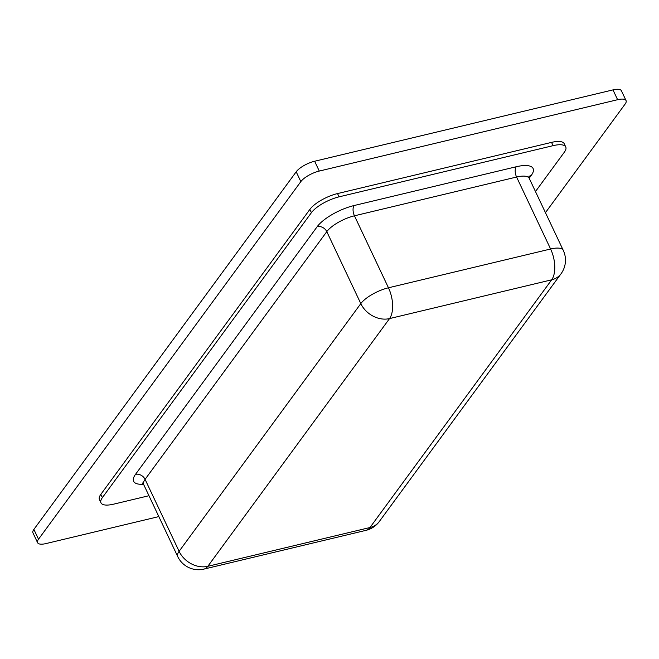 <?xml version="1.0" encoding="UTF-8"?>
<svg xmlns="http://www.w3.org/2000/svg" width="659" height="659" viewBox="0 0 659 659"><rect width="100%" height="100%" fill="white"/><g stroke="black" fill="none" stroke-linecap="round" stroke-linejoin="round"><path stroke-width="0.99" d="M158.827 516.59L46.023 543.568A15.371 5.181 -25.3 0 1 37.588 542.686L32.95 532.876A15.371 5.181 -25.3 0 1 33.881 529.408L296.196 171.793A15.371 5.181 -25.3 0 1 314.631 161.241L612.977 89.896A15.371 5.181 -25.3 0 1 621.412 90.777L626.05 100.588A15.371 5.181 -25.3 0 1 625.119 104.056L545.454 212.659M37.588 542.686A15.371 5.181 -25.3 0 1 38.519 539.219L300.842 181.612A15.371 5.181 -25.3 0 1 319.277 171.06L617.615 99.707A15.371 5.181 -25.3 0 1 626.05 100.588M551.55 142.385L553.099 145.655A23.065 7.776 -25.3 0 1 565.751 146.973L564.203 143.703A23.065 7.776 154.7 0 0 551.55 142.385L337.523 193.573A23.065 7.776 154.7 0 0 309.87 209.397L100.835 494.365A23.065 7.776 154.7 0 0 99.435 499.571L100.984 502.842A23.065 7.776 -25.3 0 1 102.376 497.636L100.835 494.365M309.87 209.397L311.41 212.668A23.065 7.776 -25.3 0 1 339.072 196.843L337.523 193.573M553.099 145.655L339.072 196.843M311.41 212.668L102.376 497.636M148.959 495.716L113.636 504.16A23.065 7.776 -25.3 0 1 100.984 502.842M535.479 191.547L564.351 152.18A23.065 7.776 -25.3 0 0 565.751 146.973M529.185 178.243L531.236 175.459A30.751 10.363 154.7 0 0 516.219 166.76L354.081 205.542A30.751 10.363 154.7 0 0 317.21 226.647L135.499 474.365A7.686 6.145 -143.7 0 1 145.079 479.357L179.1 551.328A23.065 18.436 36.3 0 0 207.832 566.303A23.065 11.475 76.6 0 1 203.919 569.104L366.058 530.33A23.065 11.475 -103.4 0 0 369.979 527.529A23.065 18.436 36.3 0 0 379.296 521.541L561.007 273.823A23.065 18.436 -143.7 0 1 551.69 279.811A23.065 11.475 -103.4 0 0 550.603 249.003L388.464 287.785A23.065 11.475 76.6 0 1 389.543 318.585A23.065 18.436 -143.7 0 1 360.811 303.61L179.1 551.328A23.065 7.776 154.7 0 0 177.708 556.534L143.687 484.554A23.065 7.776 -25.3 0 1 145.079 479.357L326.79 231.638A23.065 7.776 -25.3 0 1 354.443 215.806L516.582 177.032A23.065 7.776 -25.3 0 1 529.235 178.35L528.913 176.142M379.296 521.541L379.296 521.541A23.065 23.065 0 0 1 366.058 530.33M561.007 273.823A23.065 23.065 0 0 0 563.256 250.329A23.065 7.776 154.7 0 0 550.603 249.003L516.582 177.032A7.686 3.822 -103.4 0 1 516.219 166.76M203.919 569.104L203.919 569.104A23.065 23.065 0 0 1 177.708 556.534M354.081 205.542A7.686 3.822 -103.4 0 0 354.443 215.806L388.464 287.785A23.065 7.776 154.7 0 0 360.811 303.61L326.79 231.638A7.686 6.145 -143.7 0 0 317.21 226.647M617.615 99.707L612.977 89.896M319.277 171.06L314.631 161.241M300.842 181.612L296.196 171.793M38.519 539.219L33.881 529.408M135.499 474.365A30.751 10.363 154.7 0 0 143.497 484.217M531.236 175.459A7.686 6.145 36.3 0 0 528.847 176.67M389.543 318.585L551.69 279.811L369.979 527.529L207.832 566.303L389.543 318.585M143.687 484.554L142.179 482.907M563.256 250.329L529.235 178.35"/></g></svg>
